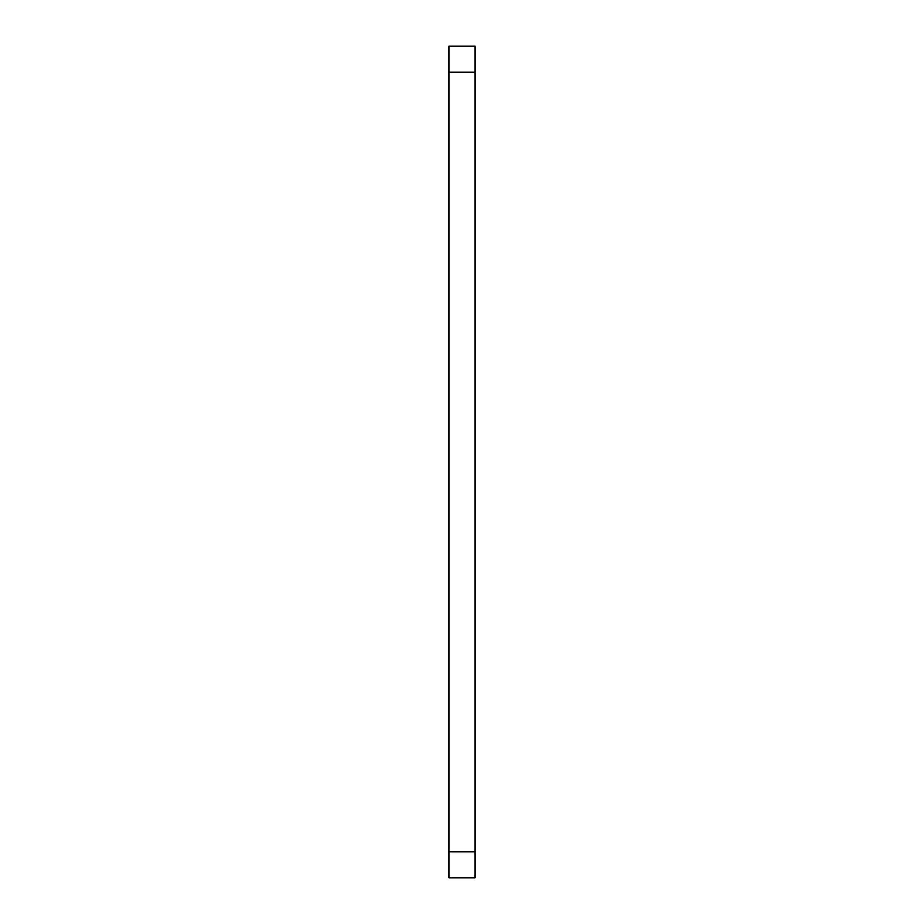 <?xml version="1.0" encoding="UTF-8"?>
<svg xmlns="http://www.w3.org/2000/svg" width="924" height="924" viewBox="0 0 924 924"><rect width="100%" height="100%" fill="white"/><g stroke="black" fill="none" stroke-linecap="round" stroke-linejoin="round"><path stroke-width="1.39" d="M474.994 851.812L474.994 46.2L449.006 46.2L449.006 877.8L474.994 877.8L474.994 851.812L449.006 851.812M474.994 72.188L449.006 72.188"/></g></svg>
